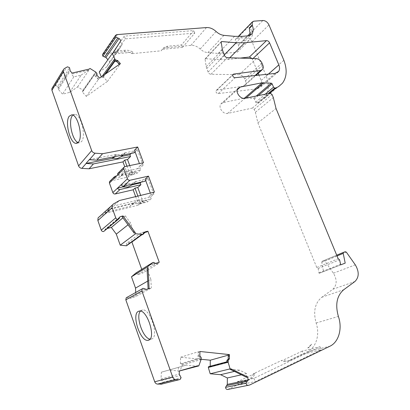 <?xml version="1.0" encoding="UTF-8"?>
<svg xmlns="http://www.w3.org/2000/svg" width="410" height="410" viewBox="0 0 410 410"><rect width="100%" height="100%" fill="white"/><g stroke="black" fill="none" stroke-linecap="round" stroke-linejoin="round"><path stroke-width="0.31" stroke-dasharray="2.05 1.54" d="M240.178 58.097L228.083 59.481L219.724 59.65L205.42 58.676L205.077 59.163L206.163 66.661L208.075 72.083C208.71 73.41 209.679 74.143 210.986 74.271L239.214 74.712C241.649 74.994 243.473 76.403 244.693 78.945L245.462 80.831C246.102 82.502 246.026 83.917 245.236 85.065L243.243 86.218L216.91 90.072L216.116 90.554C215.701 92.219 216.418 93.229 218.269 93.577L257.29 88.811L260.924 86.741C262.057 85.044 262.144 82.953 261.185 80.473L258.987 75.143M121.191 184.7L126.423 183.516L131.672 183.649L135.269 181.738L132.717 184.064M89.283 159.674L115.861 154.493L121.109 154.749L124.727 152.981L122.703 155.077M307.741 347.982L308.745 347.634L311.861 343.964L308.93 347.285L307.741 347.982L311.861 343.964M52.393 87.745L55.883 85.649L57.841 86.413L69.526 67.64M243.427 98.338L223.194 102.577L220.831 104.002C218.058 107.348 223.122 114.482 227.535 113.442L252.345 108.096L254.185 109.342L255.379 112.263L257.895 122.836L316.756 267.484L318.109 268.514L319.139 273.337L323.551 271.625L321.763 262.262L322.075 261.262L323.792 260.601L324.848 261.057L333.433 273.214C337.235 279.753 337.035 285.104 332.843 289.27L321.753 297.281C314.926 303.041 313.055 311.62 316.136 323.013C320.061 334.432 316.274 347.613 307.469 351.662L288.466 360.718C286.17 361.774 283.761 361.738 281.245 360.621L282.992 360.211C285.514 361.333 287.928 361.364 290.234 360.308L303.369 354.04L321.22 349.771L255.153 381.633L238.446 385.016L249.675 379.655C252.14 378.409 253.923 376.339 255.015 373.438L237.257 381.838L237.8 383.283M208.623 366.632L210.181 366.622L210.192 366.217M226.832 362.317L227.186 361.707L228.795 361.702L228.847 354.998L228.247 354.937M140.435 311.087L142.598 309.939C150.373 308.551 159.341 336.923 151.731 338.983L150.045 339.126M72.309 115.753L74.881 114.359C80.965 114.072 86.413 136.51 81.503 141.609L79.14 142.798L78.085 142.531M146.944 231.896L146.708 231.255L141.035 232.834L141.486 234.346L141.107 235.12M141.486 234.346L126.844 245.047L126.757 245.595M103.889 212.657L109.619 209.32L104.95 213.513L99.03 216.967L107.082 209.653L113.227 206.086L119.438 200.516M137.898 196.072L140.62 203.519L143.403 202.827L146.595 200.193L109.619 209.32M143.797 200.885L138.744 205.072L104.95 213.513M110.064 181.056L128.474 176.946L133.322 172.349L116.583 175.967M133.322 172.349L136.13 171.744L133.06 174.629L130.272 175.239L126.951 166.163M146.519 289.409L130.293 298.352L135.905 296.445L151.321 288.005L148.112 289.086L149.112 288.537M135.72 292.484L135.905 296.445M135.961 272.957L136.945 273.255L137.545 274.674L143.028 272.927L141.747 269.36M126.844 245.047L126.413 243.601L131.461 242.161M107.389 228.483L105.068 229.395L104.611 230.809M138.744 205.072L135.654 196.61M128.474 176.946L124.712 166.65M57.841 86.413L58.445 89.539L62.592 94.156L69.68 92.373L77.623 86.905L82.969 90.159L83.291 90.902L82.22 91.845L86.284 96.386L107.394 81.436L103.458 77.008L102.444 77.608L101.367 76.88M99.215 72.042L106.579 66.979L109.793 61.854L107.897 59.711M102.725 54.166L104.365 53.607L124.138 51.727C126.762 51.511 129.365 52.162 131.958 53.669L133.081 52.178C130.477 50.661 127.864 50.01 125.24 50.22L113.606 51.311L124.281 36.136L193.766 30.581L181.527 44.931L167.716 46.227C165.322 46.484 163.523 47.524 162.319 49.354L182.501 47.406L181.527 44.931M162.319 49.354L161.13 50.809L131.958 53.669M161.13 50.809C162.334 48.985 164.128 47.944 166.516 47.688L190.916 45.361C194.171 45.161 197.266 46.381 200.203 49.015C202.581 51.183 205.128 52.393 207.839 52.644L218.181 53.413L225.582 53.31L237.421 52.039L249.198 40.267L237.421 52.039M246.333 98.036L253.575 98.328L254.374 98.959L255.702 102.208L256.921 103.033L258.151 102.828L264.45 98.251C268.873 92.265 269.442 84.803 266.162 75.87L251.986 41.692C250.607 38.955 248.639 37.561 246.097 37.51L237.164 38.335L235.565 39.242C234.751 41.61 235.745 43.547 238.558 45.069C239.056 47.801 238.681 50.122 237.426 52.024M255.015 373.438L253.318 373.817L281.245 360.621M253.318 373.817C252.222 376.703 250.443 378.768 247.983 380.008L227.647 389.474M201.177 359.288L180.625 357.238L180.39 363.793L181.794 364.024L182.291 365.013L179.975 371.06M179.354 371.009L168.935 370.076L161.361 372.193L161.043 378.942L162.796 382.335L161.812 384.047M142.998 288.317L126.91 297.337L130.293 298.352M216.91 90.072L232.67 75.03M258.233 73.323L252.022 58.476M141.035 232.834L126.413 243.601M146.708 231.255L145.14 232.398M144.166 233.111L141.599 234.981M152.822 265.306L158.48 263.527L158.245 262.877L154.488 264.055L152.663 262.989L151.372 263.394L152.192 263.82L152.822 265.306L137.545 274.674M158.48 263.527L143.028 272.927M154.396 192.1L151.008 194.909L150.332 193.079M135.115 151.905L137.345 149.66L143.095 165.189L140.246 165.794L139.426 163.564M118.295 172.882L137.063 168.807L143.495 162.714M237.257 381.838L253.903 378.333L320.01 346.742L302.216 351.119L303.369 354.04M302.216 351.119L282.992 360.211M182.501 47.406L194.781 33.123L125.316 38.873L114.6 53.961L113.606 51.311M114.6 53.961L133.081 52.178M107.394 81.436L120.017 64.421L115.917 59.783L114.877 60.388L114.047 60.173M103.458 77.008L105.765 73.82M114.918 61.162L115.917 59.783M98.774 79.238L95.955 76.07L96.299 75.532L96.001 74.297L95.038 73.216L95.192 73.831L94.09 74.784L98.328 79.545L99.553 78.141M82.22 91.845L94.09 74.784M86.284 96.386L98.328 79.545M210.181 366.622L228.795 361.702M228.242 355.168L228.847 354.998M180.625 357.238L198.173 351.765L197.999 358.622L199.45 358.868L200.024 359.647L200.059 358.089L199.198 356.613L198.686 356.387L199.834 356.044M180.39 363.793L197.999 358.622M246.635 377.343L246.625 373.618L241.393 374.791M234.433 371.404L239.599 370.179L246.625 373.618M230.071 369.282L239.599 370.179M161.361 372.193L186.212 365.146L196.395 366.104L197.543 365.787M186.212 365.146L168.935 370.076M178.391 367.329L178.248 371.25L179.36 370.942M109.793 61.854L122.334 44.244L119.059 49.477L106.579 66.979M120.104 41.707L122.334 44.244M238.558 45.069L247.645 35.865M250.305 33.174L252.406 31.042L249.259 27.957M266.162 75.87L283.858 60.27M258.151 102.828L269.483 93.352M223.194 102.577L237.262 89.79M227.535 113.442L244.842 98.338M252.345 108.096L270.164 93.213M255.379 112.263L273.321 97.549M257.895 122.836L276.032 108.486M316.756 267.484L338.194 258.766M318.918 272.804L340.484 264.301M319.139 273.337L340.715 264.855M323.551 271.625L345.199 263.117M198.686 356.387L198.804 351.831L199.947 351.478M198.804 351.831L198.173 351.765M162.796 382.335L181.097 377.671M137.345 149.66L134.49 150.214M69.68 92.373L81.118 75.138L73.79 76.875L71.386 74.184L72.104 73.057M73.79 76.875L62.592 94.156M81.118 75.138L88.406 70.207L89.165 69.085M77.623 86.905L90.056 68.485M119.305 64.385L119.592 64.718L120.412 63.611M119.592 64.718L120.017 64.421M112.991 52.992L112.34 54.023L119.059 49.477M112.34 54.023L113.139 52.89M249.736 35.383L248.988 36.598C247.399 38.607 245.298 40.088 242.684 41.046L249.029 40.436M252.406 31.042L252.632 34.05C252.232 36.326 251.089 38.396 249.198 40.267M88.406 70.207L71.386 74.184M196.395 366.104L178.248 371.25M227.719 359.514L229.421 359.068M95.955 76.07L96.729 74.968M194.781 33.123L193.766 30.581M125.316 38.873L124.281 36.136M253.903 378.333L255.153 381.633M320.01 346.742L321.22 349.771M237.8 383.288L238.446 385.016M143.095 165.189L139.892 168.202L140.553 169.991L132.45 171.734L128.745 175.26L127.889 175.234C124.794 174.486 122.159 175.06 119.981 176.956L114.062 178.458M137.063 168.807L139.892 168.202M133.06 174.629L129.744 165.584M145.683 180.497L148.005 178.437L153.852 194.217L150.516 196.969L113.227 206.086M148.005 178.437L145.16 179.078M147.692 281.106L150.849 279.292L147.041 268.75M158.245 262.877L159.249 262.262M134.183 233.162L130.472 222.881L128.043 224.803M122.083 216.685L125.311 215.855L122.923 217.838M153.852 194.217L151.008 194.909L147.692 197.656M143.403 202.827L140.681 195.401M150.849 279.292L151.321 288.005M154.488 264.055L155.482 263.44M142.987 234.356L143.172 232.947L144.13 232.25M143.172 232.947L144.161 232.67M125.311 215.855L130.472 222.881M132.45 171.734L131.589 171.703C128.463 170.939 125.803 171.508 123.615 173.42L119.981 176.956M117.644 174.916L123.615 173.42M136.13 171.744L136.781 173.507L128.745 175.26M140.553 169.991L136.781 173.507M124.727 152.981L133.558 151.044L131.236 153.396M133.558 151.044L134.208 152.812M107.082 209.653L134.29 202.724L129.78 206.338L103.699 212.826M134.29 202.724C136.468 200.71 139.118 200.059 142.244 200.762L138.39 203.975C135.295 203.283 132.661 203.939 130.498 205.938M142.244 200.762L143.105 200.772L139.241 203.98L138.39 203.975M150.516 196.969L151.182 198.778L143.105 200.772M146.595 200.193L147.257 201.986L139.241 203.98M151.182 198.778L147.257 201.986M135.269 181.738L144.079 179.534L144.74 181.333M141.153 182.148L144.079 179.534M239.214 74.712L256.317 58.62M218.269 93.577L235.104 77.705M205.077 59.163L221.185 42.025M318.109 268.514L339.593 259.843M208.833 366.586L227.406 361.666M115.164 176.274L110.51 180.887M152.192 263.82L136.945 273.255M102.444 77.608L104.586 74.635M114.59 60.788L114.877 60.388M95.038 73.216L95.812 72.104M83.163 91.071L95.064 74.005M82.969 90.159L95.622 71.945M181.794 364.024L199.45 358.868M161.043 378.942L179.242 374.104M103.192 53.889L116.261 34.753M103.545 53.777L116.624 34.64M104.365 53.607L117.47 34.486M166.516 47.688L167.716 46.227M125.24 50.22L124.138 51.727M190.916 45.361L206.507 27.557M200.203 49.015L216.07 31.488M207.839 52.644L223.942 35.357M218.181 53.413L234.546 36.336M225.582 53.31L242.11 36.367M242.684 41.046L247.819 35.849M237.164 38.335L253.775 21.187M246.097 37.51L262.887 20.505M251.986 41.692L268.955 24.907M256.921 103.033L268.15 93.618M255.702 102.208L265.183 94.223M254.374 98.959L258.3 95.617M253.575 98.328L256.265 96.027M254.185 109.342L272.066 94.52M321.763 262.262L337.03 255.953M322.214 261.196L336.712 255.179M323.792 260.601L345.276 251.694M324.848 261.057L346.363 252.17M333.433 273.214L355.301 264.845M332.843 289.27L354.947 281.496M321.753 297.281L343.739 289.726M316.136 323.013L338.383 316.443M307.397 351.698L329.855 346.26M247.932 380.034L249.623 379.68M290.234 360.308L288.466 360.718M228.908 389.1L249.623 385.016M228.052 389.392L248.742 385.318M200.024 359.647L201.177 359.314M182.291 365.013L201.125 359.57M161.745 380.316L179.985 375.55M124.927 166.588L118.751 172.712M52.798 87.417L64.293 68.598M55.196 85.885L66.779 67.045M58.194 88.273L69.905 69.577M58.445 89.539L70.177 70.894M101.521 77.229L102.172 76.321M252.632 34.05L250.141 34.271M199.198 356.613L200.346 356.269M200.059 358.089L201.213 357.751M96.001 74.297L96.775 73.19M96.212 75.696L96.986 74.594M113.324 204.047L107.194 209.587M145.099 288.978L128.93 297.952M151.372 263.394L152.361 262.779M119.623 217.238L105.718 228.923M119.515 217.674L104.888 229.959M154.15 263.568L155.144 262.954M152.663 262.989L153.658 262.374M143.218 233.51L144.176 232.813M131.589 171.703L127.889 175.234M122.887 173.789L119.259 177.325M125.439 152.628L123.164 154.985M116.737 154.539L114.749 156.64M115.861 154.493L113.631 156.861M133.563 203.124L129.78 206.338M127.3 183.536L124.794 185.868M126.423 183.516L123.615 186.135M135.982 181.358L133.112 183.977M257.29 88.811L274.972 73.431M260.924 86.741L276.94 72.852M261.185 80.473L268.376 74.138M252.37 59.122L253.021 58.512M228.083 59.481L229.8 57.759M219.724 59.65L224.255 55.007M205.512 58.676L221.18 41.999M206.163 66.661L222.384 49.764M206.701 68.629L222.958 51.798M208.075 72.083L224.408 55.381M210.986 74.271L227.412 57.682M244.693 78.945L261.969 63.068M245.462 80.831L262.784 65.021M243.243 86.218L255.01 75.568M216.116 90.554L232.859 74.548M205.133 58.85L221.236 41.702M142.598 309.939L139.554 311.021M74.881 114.359L71.781 114.826M141.404 234.915L141.137 235.109M79.14 142.798L77.208 143.141M150.921 339.172L149.409 339.757M83.291 90.902L95.192 73.831M226.838 361.815L227.13 361.738M235.565 39.242L238.2 36.521M264.45 98.251L282.408 83.261M220.831 104.002L237.856 88.493M322.075 261.262L336.718 255.189M307.469 351.662L329.927 346.224M161.837 384.032L180.123 379.45M58.266 88.104L69.977 69.403M58.143 88.386L69.854 69.695M248.988 36.598L250.715 34.86M96.299 75.532L97.078 74.425M247.983 380.008L249.675 379.655M119.699 217.09L105.068 229.395M119.238 218.561L118.464 219.207M143.423 234.038L143.946 233.659M260.811 86.884L277.098 72.765M245.236 85.065L255.85 75.481M261.775 70.13L262.61 69.372"/><path stroke-width="0.61" d="M233.669 74.067L232.859 74.548C232.46 76.265 233.208 77.316 235.104 77.705L274.972 73.431L278.656 71.361C279.794 69.633 279.856 67.486 278.841 64.918L269.57 42.819C268.837 41.379 267.812 40.646 266.505 40.621L244.749 42.758L236.196 42.783L221.528 41.528L221.185 42.025L222.384 49.764L224.408 55.381C225.07 56.759 226.074 57.528 227.412 57.682L256.317 58.62C258.812 58.953 260.698 60.434 261.969 63.068L262.784 65.021C263.456 66.753 263.399 68.209 262.61 69.372L260.581 70.53L233.669 74.067L232.67 75.03M124.794 185.868L123.615 186.965L127.946 187.057L132.225 184.782L140.256 182.952L140.907 184.731L137.78 187.498L134.998 188.144L133.158 189.784L115.22 193.966C114.129 194.104 113.339 193.643 112.842 192.577L109.419 183.05L109.511 181.609L110.064 181.056M114.749 156.64L113.201 158.28L117.537 158.48L121.837 156.364L129.883 154.77L130.529 156.517L93.418 163.928L89.062 168.792L81.862 168.361C80.298 168.177 79.207 167.362 78.597 165.912L51.926 90.267L51.88 88.591L52.393 87.745M228.211 359.385L228.247 354.937L229.451 354.599L229.421 359.068L227.437 359.631L226.848 360.785L226.832 362.317L228.042 361.999L230.107 368.872L231.291 368.985L230.071 369.282L246.635 377.343L247.891 377.072L231.291 368.985M228.929 359.191L228.052 360.462L228.042 361.999M139.426 163.564L134.49 150.214L137.668 146.99L102.572 153.719L95.094 153.176C93.465 152.961 92.327 152.095 91.681 150.583L63.406 71.54L63.345 69.797L64.293 68.598L67.486 66.815L69.526 67.64L70.177 70.894L72.104 73.057L89.165 69.085L90.056 68.485L95.812 72.104L96.775 73.19L97.078 74.425L96.729 74.968L99.553 78.141L120.412 63.611L117.675 60.516L116.865 61.628L119.305 64.385M246.333 98.036L244.519 98.113L262.036 82.799L240.26 87.063L237.856 88.493C235.053 91.907 240.327 99.343 244.842 98.338L270.164 93.213L272.066 94.52L273.321 97.549L276.032 108.486L338.194 258.766L339.593 259.843L340.715 264.855L345.199 263.117L343.226 253.395L343.534 252.36L345.276 251.694L346.363 252.17L355.301 264.845C359.283 271.661 359.165 277.211 354.947 281.496L343.739 289.726C336.846 295.661 335.062 304.568 338.383 316.443C342.565 328.343 338.891 342.048 329.927 346.224L249.623 385.016L227.647 389.474C226.428 389.515 225.725 388.808 225.551 387.347L227.299 384.395L227.355 377.958L220.57 374.689L210.197 373.766L208.306 367.457L208.623 366.632M248.327 385.405C247.066 385.446 246.333 384.698 246.133 383.165L247.901 380.08L247.891 377.072M112.991 52.992L120.909 40.559L119.115 38.519L115.933 37.151L115.512 35.419L116.624 34.64L206.507 27.557C209.848 27.414 213.031 28.72 216.07 31.488C218.535 33.763 221.159 35.05 223.942 35.357L234.546 36.336L242.11 36.367L247.819 35.849C249.731 35.649 251.176 34.835 252.16 33.4C253.493 31.237 253.539 28.587 252.299 25.446L252.155 22.089L253.775 21.187L262.887 20.505C265.485 20.602 267.51 22.073 268.955 24.907L283.858 60.27C287.328 69.505 286.846 77.172 282.408 83.261L278.615 86.607L276.038 87.873L274.782 88.068L273.526 87.197L272.127 83.83L271.297 83.168L262.036 82.799M107.897 59.711L105.929 57.482L102.859 56.216L102.464 54.545L102.725 54.166M148.702 340.162C156.272 338.122 147.287 309.652 139.554 311.021L138.462 311.308C131.272 314.086 140.153 341.607 147.897 340.346L148.702 340.162M78.428 142.147C83.297 137.042 77.833 114.544 71.781 114.826L69.228 116.22C64.606 121.908 70.089 143.592 76.081 143.341L78.428 142.147M141.137 235.109L126.47 245.79L120.232 245.19L116.291 234.13L111.361 227.432L107.389 228.483M122.985 215.932L135.121 232.455L134.183 233.162L122.083 216.685L122.985 215.932L120.376 216.603L119.699 217.09L119.238 218.561L118.264 219.278C117.117 219.432 116.276 218.95 115.738 217.828L112.13 207.737L112.335 205.026L113.324 204.047L119.438 200.516L154.396 192.1L148.471 176.126L129.924 180.262L123.62 186.135C122.513 186.268 121.698 185.786 121.191 184.7L117.552 188.128C118.059 189.21 118.864 189.681 119.961 189.548L140.907 184.731M116.583 175.967L115.164 176.274L114.149 177.002L109.511 181.609M129.744 165.584L127.525 159.541L124.732 160.105L126.951 166.163M127.525 159.541L130.529 156.517M124.712 166.65L122.974 161.888L89.062 168.792M122.974 161.888L124.732 160.105M135.115 151.905L134.208 152.812L96.78 160.177L89.283 159.674L85.992 163.452L93.418 163.928M137.668 146.99L143.495 162.714L124.927 166.588L123.897 167.326L123.81 168.823L114.062 178.458L114.149 177.002M148.102 288.876L147.041 268.75L148.025 268.15L147.559 266.848L131.487 276.786L135.52 288.097L135.72 292.484M131.487 276.786L135.961 272.957L152.361 262.779L153.658 262.374L155.482 263.44L159.249 262.262L147.907 231.199L146.944 231.896L144.161 232.67M141.747 269.36L131.912 242.033L131.461 242.161M118.464 219.207L103.668 231.506C102.561 231.665 101.757 231.214 101.249 230.148L97.852 220.513L98.067 217.915L99.03 216.967M135.654 196.61L133.158 189.784M101.367 76.88L99.215 72.042L112.299 53.459L113.139 52.89L120.909 40.559M244.519 98.113L243.427 98.338M210.192 366.217L210.299 360.2L201.177 359.288M229.451 354.599L199.947 351.478L199.834 356.044L200.346 356.269L201.213 357.751L201.177 359.314L198.794 365.91L179.354 371.009M161.812 384.047L157.568 384.103C156.225 383.96 155.277 383.186 154.719 381.792L125.824 299.838L126.203 297.814L126.91 297.337M258.987 75.143L258.233 73.323M252.022 58.476L249.398 57.036L240.178 58.097M145.14 232.398L144.166 233.111M141.599 234.981L131.912 242.033M143.423 234.038L141.107 235.12L142.06 234.423L135.582 233.731L120.232 245.19M150.332 193.079L145.16 179.078L148.471 176.126M125.824 299.838L141.891 290.926L142.27 288.814L142.998 288.317L146.519 289.409L149.112 288.537L148.025 268.15M198.794 365.91L197.543 365.787L179.36 370.942L179.242 374.104L181.097 377.671L180.123 379.45L179.073 379.727L175.69 379.511C174.291 379.352 173.297 378.538 172.707 377.072L141.891 290.926M115.738 217.828L101.249 230.148M78.085 142.531C72.283 140.553 68.034 120.976 72.309 115.753M150.045 339.126C142.952 338.429 135.382 316.182 140.435 311.087M105.765 73.82L114.918 61.162M210.299 360.2L228.242 355.168M241.393 374.791L227.355 377.958M220.57 374.689L234.433 371.404M210.197 373.766L230.107 368.872M102.859 56.216L115.933 37.151M247.645 35.865L250.305 33.174M269.483 93.352L276.038 87.873M237.262 89.79L240.26 87.063M225.551 387.347L246.133 383.165M96.78 160.177L102.572 153.719M116.865 61.628L114.979 61.233L114.047 60.173L114.851 59.055L112.299 53.459M252.119 25.02L249.259 27.957L250.141 34.271L249.736 35.383M114.851 59.055L115.789 60.116L117.675 60.516M117.644 174.916L117.731 173.445L118.295 172.882M134.998 188.144L137.898 196.072M123.615 186.965L122.749 186.945L123.615 186.135L144.74 181.333L145.683 180.497M129.924 180.262C128.796 180.39 127.971 179.898 127.448 178.786L121.191 184.7M123.81 168.823L127.448 178.786M135.52 288.097L147.692 281.106M147.559 266.848L152.161 262.887M128.043 224.803L116.291 234.13M135.121 232.455L135.582 233.731M122.923 217.838L111.361 227.432M118.264 219.278L103.668 231.506M140.681 195.401L137.78 187.498M142.06 234.423L143.946 233.659L144.13 232.25L147.907 231.199M131.236 153.396L129.883 154.77M113.201 158.28L85.992 163.452M122.749 186.945L117.552 188.128L112.842 192.577M140.256 182.952L141.153 182.148M132.717 184.064L131.518 185.161M122.703 155.077L121.124 156.712M226.602 385.59L247.194 381.331M104.693 56.964L117.834 37.961M119.961 189.548L115.22 193.966M81.862 168.361L86.131 163.467M114.062 178.458L109.419 183.05M141.829 234.438L126.249 245.81M154.719 381.792L172.707 377.072M112.13 207.737L97.852 220.513M104.586 74.635L114.59 60.788M208.306 367.457L228.078 362.255M227.299 384.395L247.901 380.08M105.929 57.482L119.115 38.519M268.15 93.618L274.782 88.068M265.183 94.223L273.526 87.197M258.3 95.617L272.127 83.83M256.265 96.027L271.297 83.168M246.036 98.026L263.589 82.738M337.03 255.953L343.226 253.395M336.712 255.179L343.672 252.293M160.828 384.298L179.073 379.727M157.568 384.103L175.69 379.511M89.421 159.685L95.094 153.176M78.597 165.912L91.681 150.583M51.926 90.267L63.406 71.54M102.172 76.321L114.723 58.861M249.434 28.382L252.299 25.446M226.848 360.785L228.052 360.462M116.414 61.751L117.224 60.639M114.979 61.233L115.789 60.116M120.376 216.603L119.623 217.238M142.403 234.756L143.362 234.059M123.164 154.985L121.837 156.364M113.631 156.861L112.335 158.239M133.112 183.977L132.225 184.782M276.94 72.852L278.656 71.361M268.376 74.138L278.841 64.918M253.021 58.512L269.57 42.819M249.398 57.036L266.505 40.621M229.8 57.759L244.749 42.758M224.255 55.007L236.196 42.783M221.18 41.999L221.625 41.528M255.01 75.568L260.581 70.53M77.208 143.141L76.081 143.341M149.409 339.757L147.897 340.346M208.572 366.658L226.838 361.815M102.464 54.545L115.512 35.419M238.2 36.521L252.155 22.089M336.718 255.189L343.534 252.36M226.53 385.62L247.122 381.361M226.643 385.569L247.24 381.305M51.88 88.591L63.345 69.797M250.715 34.86L252.16 33.4M227.437 359.631L228.647 359.303M123.897 167.326L117.731 173.445M112.335 205.026L98.067 217.915M142.27 288.814L126.203 297.814M277.098 72.765L278.549 71.509M255.85 75.481L261.775 70.13"/></g></svg>

